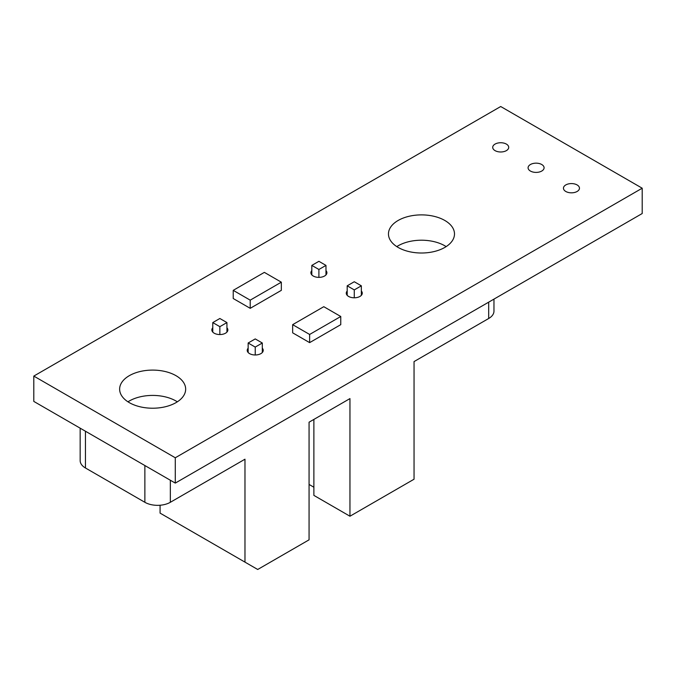 <?xml version="1.0" encoding="UTF-8"?>
<svg xmlns="http://www.w3.org/2000/svg" width="676" height="676" viewBox="0 0 676 676"><rect width="100%" height="100%" fill="white"/><g stroke="black" fill="none" stroke-linecap="round" stroke-linejoin="round"><path stroke-width="1.01" d="M226.933 327.767A8.002 4.622 180 0 1 227.863 329.93A8.002 4.622 180 0 1 219.861 334.552A8.002 4.622 180 0 1 211.85 329.93A8.002 4.622 180 0 1 212.779 327.767M262.305 348.191A8.002 4.622 180 0 1 263.234 350.354A8.002 4.622 180 0 1 255.232 354.976A8.002 4.622 180 0 1 247.222 350.354A8.002 4.622 180 0 1 248.151 348.191M325.976 270.586A8.002 4.622 180 0 1 326.905 272.749A8.002 4.622 180 0 1 318.903 277.371A8.002 4.622 180 0 1 310.892 272.749A8.002 4.622 180 0 1 311.822 270.586M361.347 291.01A8.002 4.622 180 0 1 362.277 293.173A8.002 4.622 180 0 1 354.275 297.795A8.002 4.622 180 0 1 346.264 293.173A8.002 4.622 180 0 1 347.194 291.01M175.997 401.003A33.014 19.063 180 0 1 177.332 401.814A33.014 19.063 0 0 0 175.997 401.003A33.014 19.063 0 0 0 127.975 401.814A33.014 19.063 180 0 1 175.997 401.003M175.997 375.679A33.014 19.063 180 0 1 185.663 389.156A33.014 19.063 180 0 1 152.649 408.219A33.014 19.063 180 0 1 119.635 389.156A33.014 19.063 180 0 1 140.016 371.546A33.014 19.063 180 0 1 175.997 375.679M444.825 245.794A33.014 19.063 180 0 1 446.16 246.613A33.014 19.063 0 0 0 444.825 245.794A33.014 19.063 0 0 0 396.795 246.613A33.014 19.063 180 0 1 444.825 245.794M444.825 220.469A33.014 19.063 180 0 1 454.492 233.947A33.014 19.063 180 0 1 421.478 253.01A33.014 19.063 180 0 1 388.463 233.947A33.014 19.063 180 0 1 408.845 216.337A33.014 19.063 180 0 1 444.825 220.469M541.746 164.513A8.002 4.622 180 0 1 544.087 167.783A8.002 4.622 180 0 1 536.085 172.405A8.002 4.622 180 0 1 528.083 167.783A8.002 4.622 180 0 1 533.018 163.516A8.002 4.622 180 0 1 541.746 164.513M506.375 144.089A8.002 4.622 180 0 1 508.715 147.36A8.002 4.622 180 0 1 500.713 151.982A8.002 4.622 180 0 1 492.711 147.36A8.002 4.622 180 0 1 497.646 143.092A8.002 4.622 180 0 1 506.375 144.089M577.118 184.937A8.002 4.622 180 0 1 579.459 188.207A8.002 4.622 180 0 1 571.457 192.829A8.002 4.622 180 0 1 563.454 188.207A8.002 4.622 180 0 1 568.389 183.931A8.002 4.622 180 0 1 577.118 184.937M33.8 376.084L33.8 401.409L175.287 483.095L642.2 213.531L642.2 188.207L500.713 106.521L33.8 376.084L175.287 457.77L642.2 188.207M175.287 483.095L175.287 457.77M488.689 302.155L488.689 318.497A18.007 10.393 0 0 0 493.962 311.146L493.962 299.113M488.689 318.497L414.05 361.584L414.05 479.216L349.957 516.227L349.957 398.595L309.067 422.196L309.067 539.828L257.708 569.479L244.974 562.128L244.974 459.207L170.335 502.293L170.335 480.239M160.077 505.242L160.077 513.118L244.974 562.128M80.165 428.178L80.165 460.635A18.007 10.393 0 0 0 85.446 467.986L85.446 431.229M144.867 465.536L144.867 502.293L85.446 467.986M144.867 502.293A18.007 10.393 0 0 0 170.335 502.293M313.875 487.227L309.067 484.447M313.875 419.424L313.875 495.39L349.957 516.227M262.305 343.002L255.232 338.921L248.151 343.002L255.232 347.084L262.305 343.002L262.305 352.517M255.232 354.976L255.232 347.084M248.151 352.517L248.151 343.002M226.933 322.579L219.861 318.497L212.779 322.579L219.861 326.669L226.933 322.579L226.933 332.093M219.861 334.552L219.861 326.669M212.779 332.093L212.779 322.579M361.347 285.821L354.275 281.74L347.194 285.821L354.275 289.903L361.347 285.821L361.347 295.336M354.275 297.795L354.275 289.903M347.194 295.336L347.194 285.821M325.976 265.398L318.903 261.316L311.822 265.398L318.903 269.479L325.976 265.398L325.976 274.912M318.903 277.371L318.903 269.479M311.822 274.912L311.822 265.398M340.763 316.495L323.787 306.693L292.657 324.657L309.633 334.459L340.763 316.495L340.763 324.657L309.633 342.631L309.633 334.459M292.657 324.657L292.657 332.829L309.633 342.631M281.334 282.179L264.358 272.377L233.228 290.35L250.213 300.152L281.334 282.179L281.334 290.35L250.213 308.324L250.213 300.152M233.228 290.35L233.228 298.522L250.213 308.324"/></g></svg>
